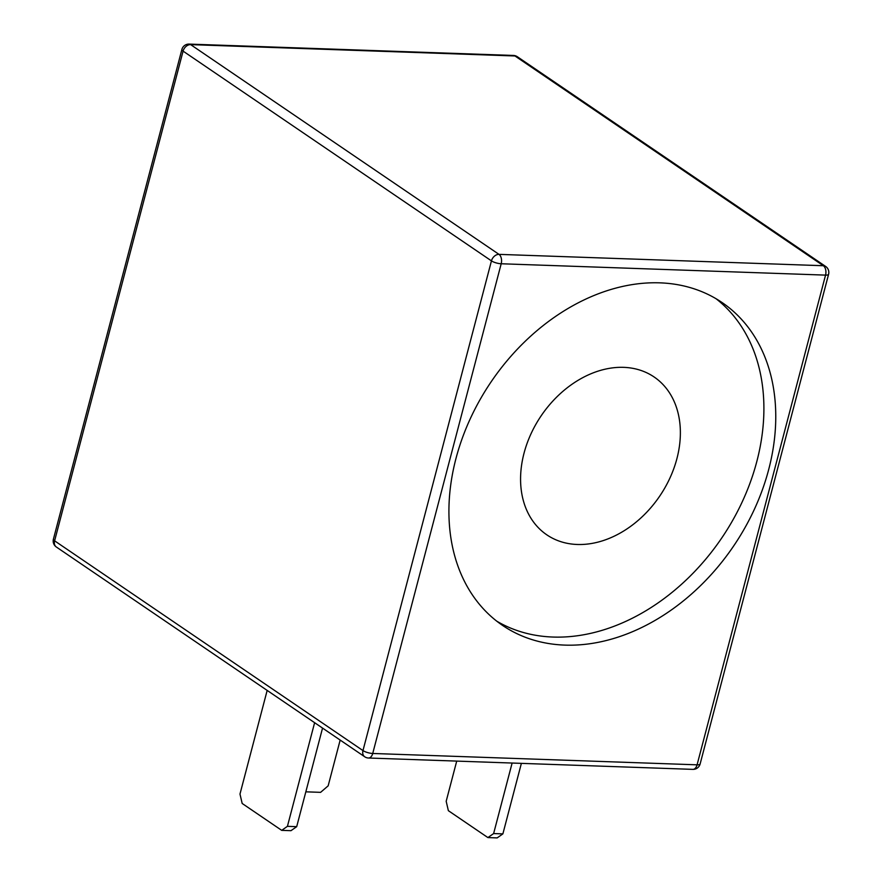 <?xml version="1.0" encoding="UTF-8"?>
<svg xmlns="http://www.w3.org/2000/svg" width="882" height="882" viewBox="0 0 882 882"><rect width="100%" height="100%" fill="white"/><g stroke="black" fill="none" stroke-linecap="round" stroke-linejoin="round"><path stroke-width="1.32" d="M564.822 645.106A195.209 146.434 -55.8 0 1 502.542 625.393A195.209 146.434 -55.8 0 1 491.263 381.63A195.209 146.434 -55.8 0 1 722.126 302.57A195.209 146.434 -55.8 0 1 754.518 508.991A195.209 146.434 -55.8 0 1 564.822 645.106M524.018 453.238A95.432 71.585 -55.8 0 1 654.157 377.011A95.432 71.585 -55.8 0 1 659.67 496.18A95.432 71.585 -55.8 0 1 546.807 534.834A95.432 71.585 -55.8 0 1 524.018 453.238M496.753 621.171A195.209 146.434 124.2 0 0 552.959 637.047A195.209 146.434 124.2 0 0 740.637 505.21A195.209 146.434 124.2 0 0 716.063 298.733M487.9 837.58L493.622 833.556L502.883 833.876L497.172 837.9L487.9 837.58L448.365 810.679L446.182 801.286L456.722 761.1M493.622 833.556L512.122 763.04M502.883 833.876L521.383 763.36M281.711 830.359L287.422 826.335L296.694 826.666L290.983 830.679L281.711 830.359L242.175 803.469L239.981 794.065L267.169 690.419M287.422 826.335L314.62 722.689M296.694 826.666L322.547 728.091M305.833 791.827L320.607 792.345L328.159 785.84L340.165 740.075M491.45 260.874L183.081 51.123L54.607 540.831A7.232 2.04 -165.3 0 1 53.405 539.2A7.232 7.232 0 0 0 56.338 547.005A7.232 5.424 -55.8 0 1 54.607 540.831L362.976 750.582A7.232 5.424 124.2 0 0 364.707 756.767A7.232 7.232 0 0 0 368.522 758.013A7.232 4.322 -88 0 0 372.722 753.471L697.078 764.826L825.552 275.118L501.197 263.762L372.722 753.471A7.232 2.04 -165.3 0 1 362.976 750.582L491.45 260.874A7.232 2.04 14.7 0 0 501.197 263.762A7.232 4.322 -88 0 0 499.003 254.369L190.633 44.618A7.232 4.322 -88 0 0 189.134 44.1A7.232 7.232 0 0 0 181.879 49.491A7.232 2.04 14.7 0 0 183.081 51.123A7.232 5.424 -55.8 0 1 190.633 44.618L514.989 55.974A7.232 5.424 -55.8 0 1 517.293 56.702A7.232 7.232 0 0 0 513.478 55.456A7.232 4.322 92 0 1 514.989 55.974L823.358 265.725L499.003 254.369A7.232 5.424 124.2 0 0 491.45 260.874M697.078 764.826A7.232 4.322 92 0 1 692.866 769.369A7.232 7.232 0 0 0 700.121 763.977A7.232 2.04 -165.3 0 1 697.078 764.826M825.552 275.118A7.232 2.04 14.7 0 0 828.595 274.269A7.232 7.232 0 0 0 825.662 266.452A7.232 5.424 124.2 0 0 823.358 265.725A7.232 4.322 92 0 1 825.552 275.118M368.522 758.013L692.866 769.369M700.121 763.977L828.595 274.269M364.707 756.767L56.338 547.005M825.662 266.452L517.293 56.702M53.405 539.2L181.879 49.491M189.134 44.1L513.478 55.456"/></g></svg>
